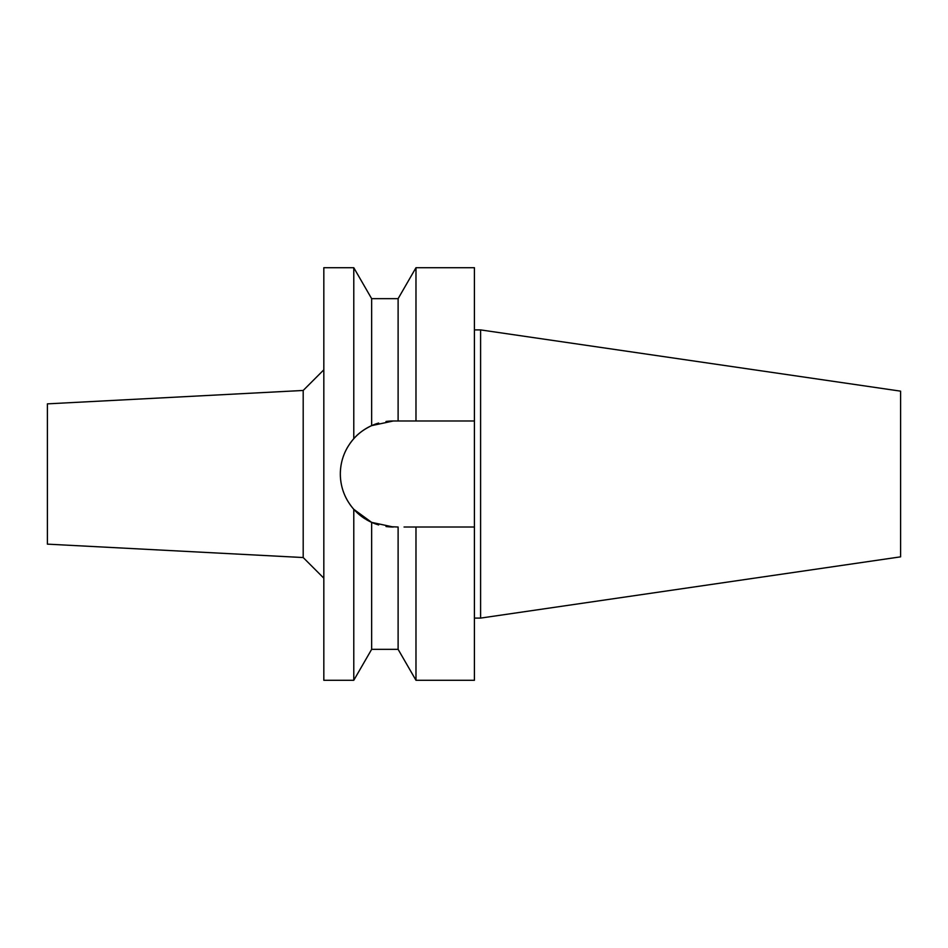 <?xml version="1.0" encoding="UTF-8"?>
<svg xmlns="http://www.w3.org/2000/svg" width="948" height="948" viewBox="0 0 948 948"><rect width="100%" height="100%" fill="white"/><g stroke="black" fill="none" stroke-linecap="round" stroke-linejoin="round"><path stroke-width="1.42" d="M362.776 517.324L363.558 517.857M47.4 403.86L47.4 544.14L303.194 557.543L303.194 390.458L47.4 403.86M323.825 369.827L303.194 390.458M323.825 578.173L303.194 557.543M386.369 421.445L385.99 421.493A53.017 53.017 0 0 1 393.337 420.983L371.652 425.628C364.079 429.243 358.131 433.591 353.782 438.699L353.782 267.715L323.825 267.715L323.825 680.285L353.782 680.285L353.782 509.301L371.652 522.372A53.017 53.017 0 0 1 366.082 519.468M353.782 438.699C344.918 448.937 340.439 460.704 340.332 474C340.439 487.296 344.93 499.063 353.782 509.301M341.185 483.516A53.017 53.017 0 0 1 341.185 464.484M343.78 455.17A53.017 53.017 0 0 1 347.999 446.532M349.741 443.842A53.017 53.017 0 0 1 361.496 431.613M361.508 431.601A53.017 53.017 0 0 1 378.667 423.057M371.652 649.344L371.652 522.372L378.667 524.943A53.017 53.017 0 0 1 371.652 522.372L393.337 527.017A53.017 53.017 0 0 1 385.99 526.507L398.113 527.017L398.113 649.344L371.652 649.344L353.782 680.285M365.17 518.912A53.017 53.017 0 0 1 349.729 504.146M348.011 501.48A53.017 53.017 0 0 1 343.78 492.83M404.049 527.017L415.982 527.017L415.982 680.285L474.415 680.285L474.415 527.017L410.01 527.017L474.415 527.017L474.415 420.983L398.113 420.983L398.113 298.656L371.652 298.656L371.652 425.628M364.293 429.657L365.17 429.089M393.337 420.983L474.415 420.983L474.415 267.715L415.982 267.715L415.982 420.983L410.01 420.983M406.751 420.983L404.049 420.983M480.6 329.904L900.6 391.157L900.6 556.843L480.6 618.096L480.6 329.904L474.415 329.904M480.6 618.096L474.415 618.096M371.652 298.656L353.782 267.715M398.113 298.656L415.982 267.715M398.113 649.344L415.982 680.285"/></g></svg>
